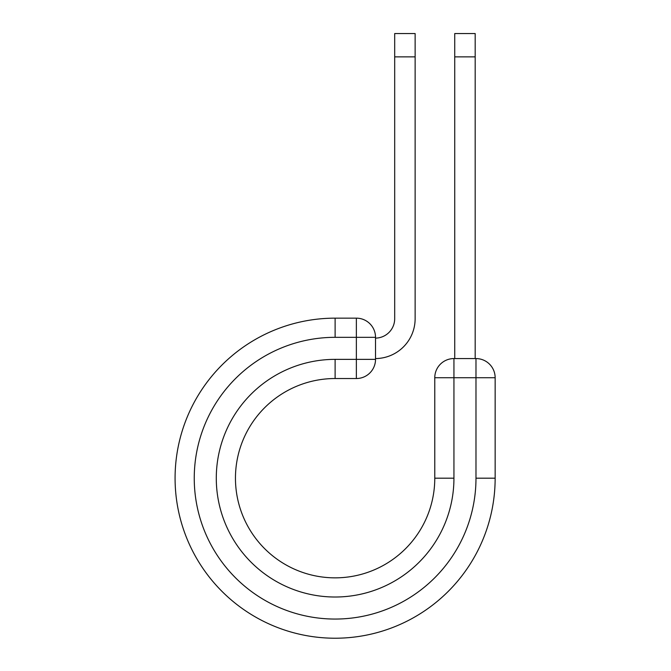 <?xml version="1.0" encoding="UTF-8"?>
<svg xmlns="http://www.w3.org/2000/svg" width="671" height="671" viewBox="0 0 671 671"><rect width="100%" height="100%" fill="white"/><g stroke="black" fill="none" stroke-linecap="round" stroke-linejoin="round"><path stroke-width="1.01" d="M394.691 56.859L394.691 33.55L415.131 33.55L415.131 56.859L394.691 56.859L394.691 318.7A19.417 19.417 0 0 1 375.525 338.117M415.131 56.859L415.131 318.7A39.866 39.866 0 0 1 375.525 358.566M375.525 337.32L375.525 359.362A19.165 19.165 0 0 1 356.36 378.528L356.36 318.155L335.114 318.155L335.114 337.32L375.525 337.32A19.165 19.165 0 0 0 356.36 318.155A19.165 19.165 0 0 1 375.525 337.32M335.114 378.528L356.36 378.528A19.165 19.165 0 0 0 375.525 359.362L335.114 359.362L335.114 378.528A99.66 99.66 0 0 0 235.454 478.188A99.66 99.66 0 0 0 335.114 577.848A99.66 99.66 0 0 0 434.774 478.188L434.774 377.731A19.165 19.165 0 0 1 453.94 358.566L475.982 358.566L475.982 377.731L434.774 377.731A19.165 19.165 0 0 1 453.94 358.566L453.94 478.188L434.774 478.188A99.66 99.66 0 0 1 335.114 577.848A99.66 99.66 0 0 1 235.454 478.188A99.66 99.66 0 0 1 335.114 378.528M475.982 478.188L495.148 478.188A160.034 160.034 0 0 1 335.114 638.222A160.034 160.034 0 0 1 175.081 478.188A160.034 160.034 0 0 1 335.114 318.155A160.034 160.034 0 0 0 175.081 478.188A160.034 160.034 0 0 0 335.114 638.222A160.034 160.034 0 0 0 495.148 478.188L495.148 377.731A19.165 19.165 0 0 0 475.982 358.566A19.165 19.165 0 0 1 495.148 377.731L475.982 377.731L475.982 478.188A140.868 140.868 0 0 1 335.114 619.056A140.868 140.868 0 0 1 194.246 478.188A140.868 140.868 0 0 1 335.114 337.32M475.185 56.859L454.737 56.859L454.737 33.55L475.185 33.55L475.185 358.566M454.737 358.566L454.737 56.859M453.94 478.188A118.826 118.826 0 0 1 335.114 597.014A118.826 118.826 0 0 1 216.288 478.188A118.826 118.826 0 0 1 335.114 359.362"/></g></svg>
